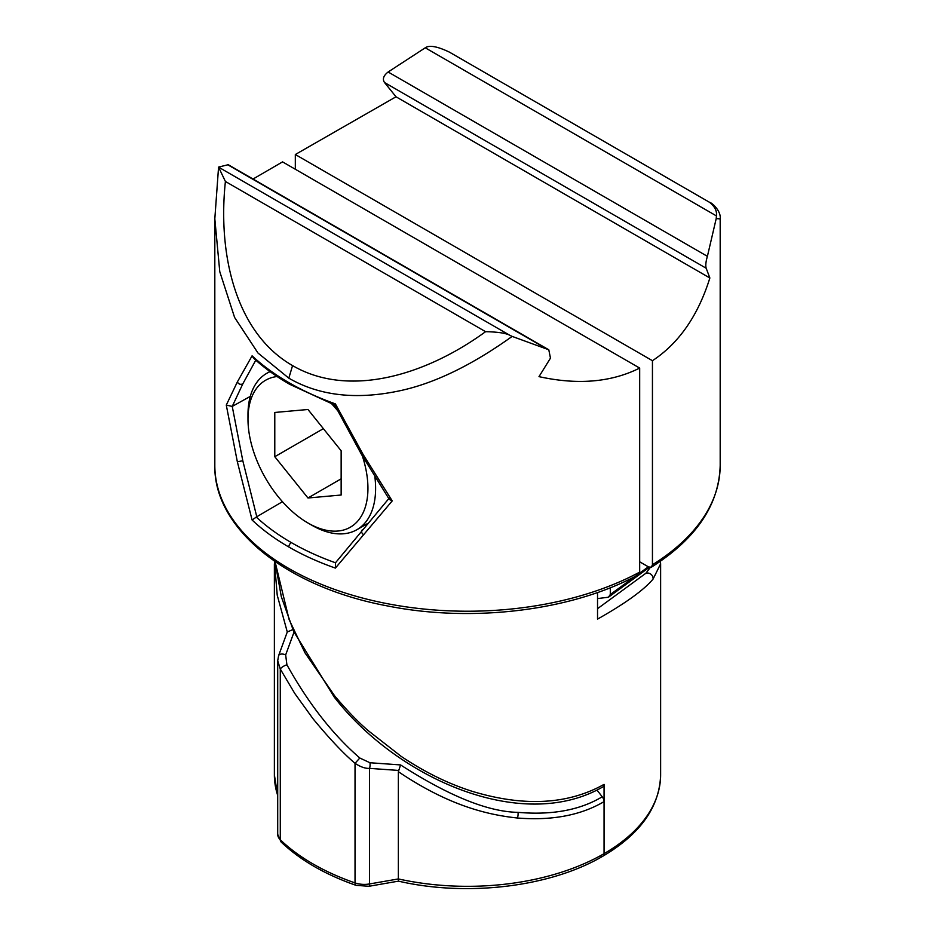 <?xml version="1.0" encoding="UTF-8"?>
<svg xmlns="http://www.w3.org/2000/svg" width="935" height="935" viewBox="0 0 935 935"><rect width="100%" height="100%" fill="white"/><g stroke="black" fill="none" stroke-linecap="round" stroke-linejoin="round"><path stroke-width="1.4" d="M275.042 561.596L289.149 619.671L304.997 652.864L334.695 695.909C346.838 710.284 357.883 721.773 367.852 730.364L401.15 756.357C424.77 772.216 448.636 783.927 472.748 791.489C524.173 806.928 567.942 804.556 604.057 784.383A5.411 3.121 60 0 1 602.935 786.861C522.338 833.599 397.632 778.972 334.216 697.054L293.719 631.557L281.318 596.705L275.03 561.584M252.099 355.814L253.362 357.965C263.705 367.525 275.778 376.279 289.57 384.25A3.611 2.08 120 0 1 288.822 382.602C274.761 374.467 262.513 365.538 252.099 355.814L237.35 381.959C238.67 384.215 240.494 384.846 242.808 383.876L255.781 360.162M288.822 382.602C302.905 390.725 318.426 397.819 335.384 403.897L335.49 404.469M335.384 403.897L363.177 454.597L361.541 454.515L334.695 405.019L289.57 384.25M335.384 568.094L335.49 562.776A249.037 146.257 179.1 0 1 291.334 542.604A3.611 2.08 120 0 0 288.822 546.998C302.905 555.109 318.426 562.145 335.384 568.094L392.233 500.903L389.299 499.395L361.541 454.515M389.392 497.911L335.49 562.776M288.822 378.161L292.561 365.585C236.029 333.292 217.551 255.115 225.405 181.472L218.568 167.143L214.816 218.848L219.772 271.676L234.591 317.433L257.966 353.009L288.822 378.161C319.092 395.692 355.721 399.97 398.696 391.005C433.548 383.794 471.369 365.597 512.158 336.401L548.798 349.783L550.47 358.14L538.992 376.641C577.666 385.15 611.221 382.298 639.68 368.074L639.68 572.115L638.512 574.628C572.769 610.602 472.946 623.014 387.733 605.985C287.22 587.379 213.554 528.883 214.816 465.338A252.684 145.883 0 0 0 366.649 599.101A252.684 145.883 0 0 0 639.68 572.115M548.798 349.783L228.245 164.712L218.79 167.026M253.034 179.029L282.557 161.884L639.68 368.074M660.402 561.28L660.624 563.817L653.086 579.045C643.911 590.02 625.398 603.367 597.535 619.11L597.535 592.51M650.269 567.475L645.898 573.249L597.535 608.685M600.235 855.876A5.411 3.121 -120 0 0 602.935 856.144A5.411 3.121 -120 0 0 604.057 853.667L604.057 801.622C580.845 815.32 551.966 820.778 517.441 818.008C485.768 814.654 447.573 804.86 398.357 771.691L400.577 764.923L369.968 762.75L359.811 758.016C332.685 734.501 308.386 703.424 286.916 664.797L285.654 654.932L293.999 632.189M604.057 784.383L604.057 853.667A5.411 3.121 60 0 1 602.935 856.144C550.762 886.941 467.266 897.062 398.439 881.144L368.904 886.287A5.411 1.274 80.1 0 0 369.535 883.949L369.535 768.371C365.375 768.64 360.548 766.957 355.031 763.322C343.449 753.505 329.459 738.673 313.073 718.828L294.759 693.454L280.29 669.039L277.707 660.764L277.707 834.382A18.045 10.425 0 0 0 280.29 839.759A5.411 3.787 133.9 0 0 281.178 842.049L277.707 834.382M250.276 396.405L232.242 406.409L242.808 383.876M363.177 454.597L392.233 500.903M237.35 381.959L226.282 405.089L232.242 406.409L242.808 460.745L237.35 461.785L252.099 520.012L256.786 516.739L242.808 460.745M226.282 405.089L237.35 461.785M282.452 501.709L256.786 516.739M252.099 520.012C262.513 529.865 274.761 538.864 288.822 546.998M512.158 336.401L509.739 335.244C505.683 333.117 497.63 331.937 485.581 331.68L225.405 181.472M597.535 598.575L608.451 597.22L610.298 594.496L648.352 566.809M610.298 594.496L610.298 587.729M425.261 47.802C429.317 44.915 437.37 46.364 449.419 52.138L709.595 202.346C714.808 206.53 717.087 211.053 716.432 215.915L425.261 47.802L388.13 71.995C383.455 75.641 382.263 79.159 384.53 82.537L396.008 96.784L709.864 277.987L706.182 268.24C705.411 265.633 705.82 261.66 707.398 256.33L716.21 218.591L720.184 218.883L720.184 465.338C719.108 504.888 696.178 538.841 651.368 567.194M639.68 561.806L648.61 566.961L651.379 567.194L652.443 564.752L652.443 360.7L295.32 154.52L295.32 169.258M396.008 96.784L295.32 154.52M652.443 360.7C678.974 343.192 698.106 315.609 709.864 277.987M608.451 597.22L649.357 567.3M292.854 629.582L287.279 631.99L277.216 595.139L274.399 561.14M286.916 664.797A5.411 1.683 -27.8 0 0 280.29 669.039L280.29 839.759A218.393 126.085 0 0 0 313.073 863.975A218.393 126.085 0 0 0 355.031 882.909A18.045 10.425 0 0 0 369.535 883.949L398.357 878.935L398.579 880.045M602.935 856.144C640.381 834.043 659.619 806.928 660.624 774.823A193.124 111.499 0 0 1 604.057 853.667A193.124 111.499 0 0 1 398.357 878.935L398.357 771.691M596.974 790.075L602.222 796.784C580.051 810.107 551.989 815.297 518.025 812.351C488.152 811.861 448.999 796.047 400.577 764.923M602.222 796.784A5.411 3.121 60 0 1 604.057 801.622M716.432 215.915L716.21 218.591M277.111 376.524A84.828 48.982 -120 0 0 247.985 419.114A84.828 48.982 -120 0 0 307.966 523.004L311.799 525.213A90.251 52.103 -120 0 0 356.913 529.689A90.251 52.103 -120 0 0 374.877 476.815M247.985 419.114L247.985 414.684A90.251 52.103 -120 0 1 266.674 373.381L269.899 371.511M311.799 525.213L307.966 523.004A84.828 48.982 -120 0 0 362.336 455.894M337.5 410.5A84.828 48.982 -120 0 0 331.832 403.978M307.966 497.993L341.146 495.024L341.146 450.775L307.966 409.495L274.785 412.464L274.785 456.712L307.966 497.993L341.146 478.825M274.785 456.712L323.37 428.662M270.121 371.674A90.251 52.103 -120 0 0 266.674 373.381M227.602 164.677L546.87 349.012M334.695 695.909A5.411 0.982 140.9 0 0 334.216 697.054M653.086 579.045A5.411 4.955 -138.7 0 0 645.898 573.249M362.406 529.806C361.003 530.975 361.249 532.518 363.177 534.423M291.334 542.604A249.037 146.269 179.1 0 1 256.213 517.008M218.568 167.143L509.739 335.244M485.581 331.68C425.752 375.297 348.778 398.392 292.561 365.585M281.178 842.049C300.17 860.118 325.123 874.552 356.048 885.34A5.411 2.279 109.1 0 1 355.031 882.909L355.031 763.322L359.811 758.016M707.398 256.33L388.13 71.995M706.182 268.24L384.53 82.537M398.649 770.44L369.535 768.371A5.411 2.092 -86 0 0 369.968 762.75M277.707 660.764L278.583 655.704A5.411 3.202 20.1 0 1 285.654 654.932M277.707 796.024L274.376 774.823A193.124 111.499 0 0 0 277.707 795.463M517.441 818.008A5.411 1.999 -84.2 0 0 518.025 812.351M652.443 564.752A252.684 145.883 0 0 0 720.184 465.338M660.624 774.823L660.624 563.828M214.816 218.883L214.816 465.338M278.583 655.704L287.314 631.896M356.048 885.34L368.904 886.287M274.376 774.823L274.376 563.828M720.184 218.883C721.282 211.17 712.119 202.766 709.595 202.346M356.913 529.689L367.373 523.647"/></g></svg>
